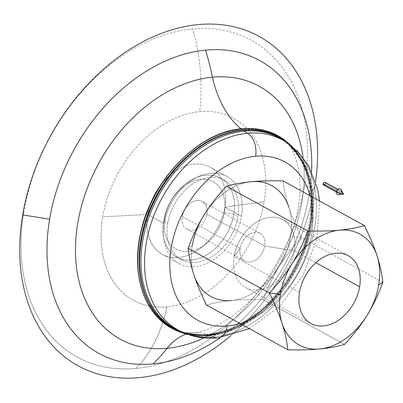 <?xml version="1.0" encoding="UTF-8"?>
<svg xmlns="http://www.w3.org/2000/svg" width="403" height="403" viewBox="0 0 403 403"><rect width="100%" height="100%" fill="white"/><g stroke="black" fill="none" stroke-linecap="round" stroke-linejoin="round"><path stroke-width="0.3" stroke-dasharray="2.02 1.51" d="M173.698 329.019A109.651 78.741 118.8 0 0 209.293 335.926A0.902 0.564 -95.4 0 0 209.52 335.976A0.902 0.564 -95.4 0 0 209.993 335.311A108.669 78.041 -61.2 0 1 179.607 330.853A108.669 78.041 118.8 0 0 180.398 331.185A108.669 78.041 118.8 0 0 209.993 335.311A0.902 0.564 84.6 0 1 209.52 335.976A0.902 0.564 84.6 0 1 209.293 335.926A109.651 78.741 118.8 0 0 305.645 248.288A109.651 78.741 118.8 0 0 279.355 136.854A109.651 78.741 -61.2 0 1 305.645 248.288A109.651 78.741 -61.2 0 1 209.293 335.926A0.902 0.564 84.6 0 1 208.875 334.858A81.32 50.864 -95.4 0 0 208.301 334.641A108.931 78.227 -61.2 0 1 147.543 300.27A108.931 78.227 118.8 0 0 181.204 331.493A108.931 78.227 118.8 0 0 208.301 334.641A0.902 0.564 84.6 0 1 207.822 335.341A0.902 0.564 -95.4 0 0 208.301 334.641A108.931 78.227 118.8 0 0 301.822 253.422A108.931 78.227 118.8 0 0 285.465 141.866A108.931 78.227 118.8 0 0 242.546 130.013A108.931 78.227 -61.2 0 1 310.038 224.36A108.931 78.227 -61.2 0 1 208.301 334.641A81.32 50.864 84.6 0 1 208.875 334.858A108.83 78.157 118.8 0 0 310.522 224.673A108.83 78.157 118.8 0 0 243.085 130.411A108.83 78.157 -61.2 0 1 285.233 141.685A108.83 78.157 -61.2 0 1 302.547 253.114A108.83 78.157 -61.2 0 1 208.875 334.858A0.902 0.564 -95.4 0 0 209.293 335.926A109.651 78.741 -61.2 0 1 188.629 334.681M171.905 328.364A109.938 78.948 118.8 0 0 207.595 335.291A0.902 0.564 -95.4 0 0 207.822 335.341A0.902 0.564 84.6 0 1 207.595 335.291A109.938 78.948 118.8 0 0 304.2 247.417A109.938 78.948 118.8 0 0 277.843 135.69M241.07 130.169A108.931 78.227 -61.2 0 1 242.546 130.013A81.32 50.864 -95.4 0 0 243.085 130.411A0.902 0.564 84.6 0 1 243.538 129.892A0.902 0.564 -95.4 0 0 243.085 130.411A108.83 78.157 118.8 0 0 141.438 240.596A108.83 78.157 118.8 0 0 208.875 334.858A108.83 78.157 -61.2 0 1 180.927 331.392A108.83 78.157 -61.2 0 1 145.705 222.683A108.83 78.157 -61.2 0 1 243.085 130.411A81.32 50.864 84.6 0 1 242.546 130.013A108.931 78.227 118.8 0 0 241.07 130.169M284.07 140.859A108.669 78.041 -61.2 0 1 304.2 251.971A108.669 78.041 -61.2 0 1 209.993 335.311A108.669 78.041 118.8 0 0 303.988 252.52A108.669 78.041 118.8 0 0 284.775 141.347A108.669 78.041 118.8 0 0 284.07 140.859M301.58 237.664L290.538 236.49A63.246 45.418 118.8 0 0 288.926 207.404C291.863 216.436 296.079 226.521 301.58 237.664C292.618 247.225 285.082 256.943 278.982 266.811A63.246 45.418 118.8 0 0 290.538 236.49L301.58 237.664C296.079 226.521 291.863 216.436 288.926 207.404C285.999 198.382 284.08 189.561 283.158 180.932C284.08 189.561 285.999 198.382 288.926 207.404A63.246 45.418 -61.2 0 1 290.538 236.49A63.246 45.418 -61.2 0 1 278.982 266.811C285.082 256.943 292.618 247.225 301.58 237.664L382.85 282.352L301.58 237.664M192.271 245.744L188.115 248.354L192.271 245.744A63.246 45.418 118.8 0 0 193.883 274.826A63.246 45.418 -61.2 0 1 192.271 245.744M206.855 214.21L264.751 246.042A15.813 11.355 118.8 0 0 260.086 233.342A15.813 11.355 118.8 0 0 240.183 248.354L182.287 216.522A15.813 11.355 -61.2 0 1 202.19 201.51A15.813 11.355 -61.2 0 1 206.855 214.21A15.813 11.355 -61.2 0 1 186.952 229.221A15.813 11.355 -61.2 0 1 182.287 216.522L240.183 248.354A15.813 11.355 -61.2 0 1 254.953 232.345A15.813 11.355 -61.2 0 1 264.751 246.042L294.24 250.807A38.698 27.792 118.8 0 0 270.262 217.288A38.698 27.792 118.8 0 0 234.118 256.469L240.183 248.354L234.118 256.469A38.698 27.792 -61.2 0 1 282.82 219.726A38.698 27.792 -61.2 0 1 294.24 250.807L315.851 262.685L294.24 250.807A38.698 27.792 -61.2 0 1 245.533 287.546A38.698 27.792 -61.2 0 1 234.118 256.469L299.505 292.417L234.118 256.469A38.698 27.792 118.8 0 0 258.096 289.984A38.698 27.792 118.8 0 0 294.24 250.807L264.751 246.042A15.813 11.355 -61.2 0 1 249.981 262.051A15.813 11.355 -61.2 0 1 240.183 248.354A15.813 11.355 118.8 0 0 244.848 261.053A15.813 11.355 118.8 0 0 264.751 246.042L206.855 214.21A15.813 11.355 118.8 0 0 197.057 200.513A15.813 11.355 118.8 0 0 182.287 216.522A15.813 11.355 118.8 0 0 192.085 230.219A15.813 11.355 118.8 0 0 206.855 214.21M233.795 214.331L224.4 212.557A38.401 27.575 118.8 0 0 200.603 179.295A38.401 27.575 118.8 0 0 164.741 218.174L163.608 220.945A45.176 32.442 -61.2 0 1 205.802 175.204A45.176 32.442 -61.2 0 1 233.795 214.331A45.176 32.442 118.8 0 0 220.471 178.05A45.176 32.442 118.8 0 0 163.608 220.945L167.744 223.217A45.176 32.442 -61.2 0 1 224.602 180.322A45.176 32.442 -61.2 0 1 237.926 216.602L233.795 214.331L237.926 216.602A45.176 32.442 -61.2 0 1 181.068 259.497A45.176 32.442 -61.2 0 1 167.744 223.217L163.608 220.945A45.176 32.442 118.8 0 0 176.937 257.225A45.176 32.442 118.8 0 0 233.795 214.331A45.176 32.442 -61.2 0 1 191.601 260.071A45.176 32.442 -61.2 0 1 163.608 220.945L164.741 218.174A38.401 27.575 118.8 0 0 188.533 251.432A38.401 27.575 118.8 0 0 224.4 212.557L233.795 214.331M310.139 195.767A90.358 64.888 -61.2 0 1 239.936 323.448A90.358 64.888 118.8 0 0 310.139 195.767M178.887 330.475A108.427 77.865 118.8 0 0 213.444 336.953A108.427 77.865 118.8 0 0 308.552 250.767A108.427 77.865 118.8 0 0 283.364 140.456A108.427 77.865 -61.2 0 1 308.552 250.767A108.427 77.865 -61.2 0 1 213.444 336.953A81.32 50.864 -95.4 0 0 209.993 335.311A81.32 50.864 84.6 0 1 213.444 336.953A18.07 11.304 -95.4 0 0 217.877 337.921M240.984 128.809A81.32 50.864 -95.4 0 0 241.483 129.207A109.148 78.383 -61.2 0 1 285.939 142.244A109.148 78.383 -61.2 0 1 300.406 254.041A109.148 78.383 -61.2 0 1 207.172 334.248A81.32 50.864 -95.4 0 0 193.485 332.621A81.32 50.864 -95.4 0 0 186.347 334.127A81.32 50.864 84.6 0 1 193.485 332.621A81.32 50.864 84.6 0 1 207.172 334.248A109.148 78.383 118.8 0 0 309.116 223.741A109.148 78.383 118.8 0 0 241.483 129.207A0.902 0.564 84.6 0 1 241.926 128.713A0.902 0.564 -95.4 0 0 241.483 129.207A109.148 78.383 118.8 0 0 139.539 239.714A109.148 78.383 118.8 0 0 207.172 334.248A0.902 0.564 -95.4 0 0 207.595 335.291A0.902 0.564 84.6 0 1 207.172 334.248A109.148 78.383 -61.2 0 1 181.778 331.689A109.148 78.383 -61.2 0 1 143.277 223.554A109.148 78.383 -61.2 0 1 241.483 129.207A81.32 50.864 84.6 0 1 240.984 128.809M203.878 337.926A144.294 103.621 118.8 0 0 303.046 157.563A144.294 103.621 -61.2 0 1 203.878 337.926M220.24 337.659A167.038 119.953 118.8 0 0 309.121 194.785A167.038 119.953 118.8 0 0 311.584 171.522A167.038 119.953 -61.2 0 1 309.121 194.785A167.038 119.953 -61.2 0 1 220.24 337.659M314.662 187.375L309.121 194.785L314.662 187.375L304.638 185.481A180.71 129.771 118.8 0 0 192.669 28.971A180.71 129.771 118.8 0 0 23.893 211.923L22.684 214.875L23.893 211.923A180.71 129.771 -61.2 0 1 192.669 28.971A180.71 129.771 -61.2 0 1 304.638 185.481A180.71 129.771 -61.2 0 1 135.861 368.438A135.529 84.771 -95.4 0 0 167.079 306.829A103.909 74.62 118.8 0 0 264.126 201.631A103.909 74.62 118.8 0 0 199.747 111.636A135.529 84.771 -95.4 0 0 192.669 28.971A135.529 84.771 84.6 0 1 199.747 111.636A103.909 74.62 -61.2 0 1 264.126 201.631A103.909 74.62 -61.2 0 1 167.079 306.829A103.909 74.62 -61.2 0 1 102.7 216.834L147.705 214.456A49.695 35.686 118.8 0 0 178.494 257.497A49.695 35.686 118.8 0 0 224.909 207.187L264.126 201.631L224.909 207.187A49.695 35.686 -61.2 0 1 162.364 254.369A49.695 35.686 -61.2 0 1 147.705 214.456L164.233 223.544A49.695 35.686 118.8 0 0 178.892 263.456A49.695 35.686 118.8 0 0 241.437 216.275L224.909 207.187L241.437 216.275A49.695 35.686 118.8 0 0 226.778 176.363A49.695 35.686 118.8 0 0 164.233 223.544L147.705 214.456A49.695 35.686 -61.2 0 1 210.25 167.275A49.695 35.686 -61.2 0 1 224.909 207.187A49.695 35.686 118.8 0 0 194.115 164.142A49.695 35.686 118.8 0 0 147.705 214.456L102.7 216.834A103.909 74.62 -61.2 0 1 199.747 111.636A103.909 74.62 118.8 0 0 102.7 216.834A103.909 74.62 118.8 0 0 167.079 306.829A135.529 84.771 84.6 0 1 135.861 368.438A180.71 129.771 -61.2 0 1 23.893 211.923A180.71 129.771 118.8 0 0 135.861 368.438A180.71 129.771 118.8 0 0 304.638 185.481L314.662 187.375A187.934 134.96 -61.2 0 1 230.874 335.608A187.934 134.96 118.8 0 0 314.662 187.375A187.934 134.96 118.8 0 0 315.554 181.602A187.934 134.96 -61.2 0 1 314.662 187.375M285.752 140.944A109.938 78.948 -61.2 0 1 301.892 253.542A109.938 78.948 -61.2 0 1 207.595 335.291A109.938 78.948 -61.2 0 1 180.584 332.228M344.545 344.429L263.275 299.746C267.657 287.666 272.896 276.69 278.982 266.811C272.896 276.69 267.657 287.666 263.275 299.746C251.099 299.419 240.495 299.676 231.463 300.522A63.246 45.418 118.8 0 0 278.982 266.811A63.246 45.418 -61.2 0 1 231.463 300.522C222.446 301.379 214.139 302.9 206.543 305.086C214.139 302.9 222.446 301.379 231.463 300.522C240.495 299.676 251.099 299.419 263.275 299.746L344.545 344.429M251.346 181.708A63.246 45.418 118.8 0 0 203.827 215.419A63.246 45.418 -61.2 0 1 251.346 181.708M224.4 212.557A38.401 27.575 -61.2 0 1 188.533 251.432A38.401 27.575 -61.2 0 1 164.741 218.174A38.401 27.575 -61.2 0 1 200.603 179.295A38.401 27.575 -61.2 0 1 224.4 212.557M164.233 223.544A49.695 35.686 -61.2 0 1 210.648 173.235A49.695 35.686 -61.2 0 1 241.437 216.275A49.695 35.686 -61.2 0 1 195.022 266.585A49.695 35.686 -61.2 0 1 164.233 223.544M167.744 223.217A45.176 32.442 118.8 0 0 195.732 262.343A45.176 32.442 118.8 0 0 237.926 216.602A45.176 32.442 118.8 0 0 209.938 177.476A45.176 32.442 118.8 0 0 167.744 223.217M343.578 194.236L341.21 191.354A3.164 2.272 118.8 0 0 340.963 189.511M323.528 185.017A1.582 1.133 118.8 0 0 325.518 183.516L339.986 191.47A1.582 1.133 -61.2 0 1 337.996 192.972A1.582 1.133 -61.2 0 1 337.528 191.697L336.48 191.123L337.528 191.697A1.582 1.133 -61.2 0 1 339.517 190.196A1.582 1.133 -61.2 0 1 339.986 191.47L325.518 183.516A1.582 1.133 118.8 0 0 325.055 182.247M338.188 194.558A3.164 2.272 118.8 0 0 341.21 191.354A3.164 2.272 -61.2 0 1 340.419 193.183M337.528 191.697A1.582 1.133 118.8 0 0 338.505 193.067A1.582 1.133 118.8 0 0 339.986 191.47A1.582 1.133 118.8 0 0 339.004 190.1A1.582 1.133 118.8 0 0 337.528 191.697M325.518 183.516A1.582 1.133 -61.2 0 1 324.853 184.73M188.785 334.732L209.52 335.976L236.415 328.596L262.358 312.073L284.881 287.989L301.832 258.645L311.595 226.849L313.232 195.636L306.577 167.986L292.266 146.531M180.756 332.294L207.822 335.341L235.669 327.533L262.408 309.998L285.329 284.518L302.099 253.699L311.005 220.673L311.141 188.806L302.482 161.336L285.903 141.055M260.086 233.342L202.19 201.51M220.471 178.05L224.602 180.322M348.207 255.678L282.82 219.726M249.326 328.611L279.531 306.527L303.081 275.027L317.06 238.264L319.529 200.931M285.939 142.244C292.306 145.206 306.492 173.043 296.608 215.842C290.084 246.44 271.949 279.405 249.608 301.303C240.873 309.912 232.148 316.753 223.438 321.831C211.101 328.657 201.117 332.248 193.485 332.621C188.085 332.964 184.181 332.651 181.778 331.689M162.364 254.369L178.892 263.456M226.778 176.363L210.25 167.275M181.204 331.493L180.927 331.392M245.533 287.546L310.92 323.498M181.068 259.497L176.937 257.225M186.952 229.221L244.848 261.053M337.795 189.249L339.517 190.196M337.996 192.972L336.268 192.019"/><path stroke-width="0.6" d="M243.765 129.942A109.651 78.741 118.8 0 0 147.412 217.585A109.651 78.741 118.8 0 0 173.698 329.019A109.651 78.741 -61.2 0 1 147.412 217.585A109.651 78.741 -61.2 0 1 243.765 129.942A0.902 0.564 84.6 0 1 244.158 131.166A0.902 0.564 -95.4 0 0 243.765 129.942A109.651 78.741 -61.2 0 1 279.355 136.854A109.651 78.741 118.8 0 0 243.765 129.942A0.902 0.564 -95.4 0 0 243.538 129.892A0.902 0.564 84.6 0 1 243.765 129.942M179.607 330.853A108.669 78.041 -61.2 0 1 147.473 221.559A108.669 78.041 -61.2 0 1 244.158 131.166A108.669 78.041 -61.2 0 1 284.07 140.859A108.669 78.041 118.8 0 0 244.158 131.166A81.32 50.864 -95.4 0 0 247.528 133.267A18.07 11.304 84.6 0 1 255.608 156.243A90.358 64.888 -61.2 0 1 310.139 195.767A90.358 64.888 118.8 0 0 255.608 156.243A18.07 11.304 -95.4 0 0 247.528 133.267A108.427 77.865 -61.2 0 1 283.364 140.456A108.427 77.865 118.8 0 0 247.528 133.267A81.32 50.864 84.6 0 1 244.158 131.166A108.669 78.041 118.8 0 0 147.473 221.559A108.669 78.041 118.8 0 0 179.607 330.853M242.153 128.764A109.938 78.948 118.8 0 0 145.548 216.638A109.938 78.948 118.8 0 0 171.905 328.364A109.938 78.948 -61.2 0 1 145.548 216.638A109.938 78.948 -61.2 0 1 242.153 128.764A0.902 0.564 84.6 0 1 242.546 130.013A0.902 0.564 -95.4 0 0 242.153 128.764A109.938 78.948 -61.2 0 1 277.843 135.69A109.938 78.948 118.8 0 0 242.153 128.764A0.902 0.564 -95.4 0 0 241.926 128.713A0.902 0.564 84.6 0 1 242.153 128.764M147.543 300.27A108.931 78.227 -61.2 0 1 156.878 194.639A108.931 78.227 -61.2 0 1 241.07 130.169A108.931 78.227 118.8 0 0 156.878 194.639A108.931 78.227 118.8 0 0 147.543 300.27M280.433 294.215L269.385 293.036C274.886 304.179 279.108 314.269 282.045 323.297A63.246 45.418 -61.2 0 1 280.433 294.215A63.246 45.418 -61.2 0 1 291.984 263.889C285.883 273.763 278.352 283.475 269.385 293.036L280.433 294.215A63.246 45.418 118.8 0 0 282.045 323.297C284.966 332.319 286.891 341.145 287.813 349.774C299.988 350.101 310.592 349.839 319.624 348.993C328.641 348.142 336.948 346.62 344.545 344.429C353.507 334.868 361.038 325.156 367.143 315.282C373.228 305.403 378.462 294.427 382.85 282.352L378.694 284.961A63.246 45.418 -61.2 0 1 367.143 315.282A63.246 45.418 -61.2 0 1 319.624 348.993A63.246 45.418 -61.2 0 1 282.045 323.297C279.108 314.269 274.886 304.179 269.385 293.036C278.352 283.475 285.883 273.763 291.984 263.889A63.246 45.418 -61.2 0 1 339.502 230.178C330.47 231.025 319.871 231.287 307.696 230.959C303.308 243.034 298.074 254.011 291.984 263.889C298.074 254.011 303.308 243.034 307.696 230.959C319.871 231.287 330.47 231.025 339.502 230.178A63.246 45.418 -61.2 0 1 377.082 255.875A63.246 45.418 -61.2 0 1 378.694 284.961L382.85 282.352C381.928 273.723 380.004 264.897 377.082 255.875C374.145 246.848 369.924 236.757 364.428 225.615C356.831 227.806 348.519 229.327 339.502 230.178C348.519 229.327 356.831 227.806 364.428 225.615L283.158 180.932C270.982 180.604 260.378 180.861 251.346 181.708C242.329 182.564 234.022 184.085 226.426 186.277L307.696 230.959L226.426 186.277C234.022 184.085 242.329 182.564 251.346 181.708C260.378 180.861 270.982 180.604 283.158 180.932L364.428 225.615C369.924 236.757 374.145 246.848 377.082 255.875C380.004 264.897 381.928 273.723 382.85 282.352C378.462 294.427 373.228 305.403 367.143 315.282C361.038 325.156 353.507 334.868 344.545 344.429C336.948 346.62 328.641 348.142 319.624 348.993C310.592 349.839 299.988 350.101 287.813 349.774C286.891 341.145 284.966 332.319 282.045 323.297A63.246 45.418 118.8 0 0 319.624 348.993A63.246 45.418 118.8 0 0 367.143 315.282A63.246 45.418 118.8 0 0 378.694 284.961A63.246 45.418 118.8 0 0 377.082 255.875A63.246 45.418 118.8 0 0 339.502 230.178A63.246 45.418 118.8 0 0 291.984 263.889A63.246 45.418 118.8 0 0 280.433 294.215M188.115 248.354C192.503 236.279 197.742 225.297 203.827 215.419A63.246 45.418 118.8 0 0 192.271 245.744A63.246 45.418 -61.2 0 1 203.827 215.419C209.928 205.55 217.459 195.833 226.426 186.277C217.459 195.833 209.928 205.55 203.827 215.419C197.742 225.297 192.503 236.279 188.115 248.354L269.385 293.036L188.115 248.354C189.037 256.983 190.962 265.804 193.883 274.826C190.962 265.804 189.037 256.983 188.115 248.354M315.851 262.685L359.622 286.755A38.698 27.792 118.8 0 0 348.207 255.678A38.698 27.792 118.8 0 0 299.505 292.417A38.698 27.792 118.8 0 0 310.92 323.498A38.698 27.792 118.8 0 0 359.622 286.755L315.851 262.685M239.936 323.448A90.358 64.888 -61.2 0 1 227.201 325.987A18.07 11.304 84.6 0 1 217.877 337.921A18.07 11.304 84.6 0 1 213.444 336.953A108.427 77.865 -61.2 0 1 178.887 330.475A108.427 77.865 -61.2 0 1 152.082 220.406A108.427 77.865 -61.2 0 1 247.528 133.267A108.427 77.865 118.8 0 0 152.082 220.406A108.427 77.865 118.8 0 0 178.887 330.475C190.881 336.742 203.878 339.225 217.877 337.921A18.07 11.304 -95.4 0 0 227.201 325.987A90.358 64.888 -61.2 0 1 171.215 247.724A90.358 64.888 -61.2 0 1 255.608 156.243A90.358 64.888 118.8 0 0 171.215 247.724A90.358 64.888 118.8 0 0 227.201 325.987A90.358 64.888 118.8 0 0 239.936 323.448M212.492 77.22A81.32 50.864 -95.4 0 0 240.984 128.809A81.32 50.864 84.6 0 1 212.492 77.22A144.294 103.621 -61.2 0 1 303.046 157.563A144.294 103.621 118.8 0 0 212.492 77.22A271.063 169.542 -95.4 0 0 205.621 50.113A271.063 169.542 84.6 0 1 212.492 77.22A144.294 103.621 118.8 0 0 77.724 223.307A144.294 103.621 118.8 0 0 167.134 348.283A144.294 103.621 118.8 0 0 203.878 337.926A144.294 103.621 -61.2 0 1 167.134 348.283A271.063 169.542 84.6 0 1 153.115 363.899A167.038 119.953 118.8 0 0 220.24 337.659A167.038 119.953 -61.2 0 1 153.115 363.899A167.038 119.953 -61.2 0 1 49.614 219.227L22.684 214.875A187.934 134.96 118.8 0 0 76.202 364.725A187.934 134.96 118.8 0 0 230.874 335.608A187.934 134.96 -61.2 0 1 76.202 364.725A187.934 134.96 -61.2 0 1 22.684 214.875A187.934 134.96 -61.2 0 1 195.818 24.85A187.934 134.96 -61.2 0 1 315.554 181.602A187.934 134.96 118.8 0 0 195.818 24.85A187.934 134.96 118.8 0 0 22.684 214.875L49.614 219.227A167.038 119.953 -61.2 0 1 205.621 50.113A167.038 119.953 -61.2 0 1 311.584 171.522A167.038 119.953 118.8 0 0 205.621 50.113A167.038 119.953 118.8 0 0 49.614 219.227A167.038 119.953 118.8 0 0 153.115 363.899A271.063 169.542 -95.4 0 0 167.134 348.283A144.294 103.621 -61.2 0 1 77.724 223.307A144.294 103.621 -61.2 0 1 212.492 77.22M186.347 334.127A81.32 50.864 -95.4 0 0 167.134 348.283A81.32 50.864 84.6 0 1 186.347 334.127M285.903 141.055L277.843 135.69A109.938 78.948 -61.2 0 1 285.752 140.944M180.584 332.228A109.938 78.948 -61.2 0 1 171.905 328.364L180.756 332.294M188.629 334.681A109.651 78.741 -61.2 0 1 173.698 329.019L188.785 334.732M288.926 207.404A63.246 45.418 118.8 0 0 251.346 181.708A63.246 45.418 -61.2 0 1 288.926 207.404M206.543 305.086C201.042 293.943 196.825 283.858 193.883 274.826A63.246 45.418 118.8 0 0 231.463 300.522A63.246 45.418 -61.2 0 1 193.883 274.826C196.825 283.858 201.042 293.943 206.543 305.086L287.813 349.774L206.543 305.086M299.505 292.417A38.698 27.792 -61.2 0 1 335.644 253.24A38.698 27.792 -61.2 0 1 359.622 286.755A38.698 27.792 -61.2 0 1 323.483 325.936A38.698 27.792 -61.2 0 1 299.505 292.417M340.419 193.183A3.164 2.272 -61.2 0 1 337.507 194.473A3.164 2.272 -61.2 0 1 336.298 191.813L343.578 194.236L336.298 191.813A3.164 2.272 118.8 0 0 338.188 194.558L343.578 194.236L341.21 191.354A3.164 2.272 -61.2 0 0 339.25 188.614A3.164 2.272 -61.2 0 0 336.298 191.813A3.164 2.272 118.8 0 1 338.389 188.866A3.164 2.272 118.8 0 1 340.963 189.511L343.578 194.236M337.795 189.249L325.055 182.247A1.582 1.133 118.8 0 0 323.065 183.748L336.48 191.123L323.065 183.748A1.582 1.133 118.8 0 0 323.528 185.017L336.268 192.019M324.853 184.73A1.582 1.133 -61.2 0 1 323.528 185.017A1.582 1.133 -61.2 0 1 323.065 183.748A1.582 1.133 -61.2 0 1 324.541 182.146A1.582 1.133 -61.2 0 1 325.518 183.516M173.698 329.019C145.463 314.154 132.663 273.828 142.884 232.178C154.153 180.156 200.729 132.778 243.538 129.892C256.701 128.698 268.645 131.02 279.355 136.854L292.266 146.531M217.877 337.921L249.326 328.611M319.529 200.931L317.72 189.632L308.683 165.965L297.636 151.397L284.775 141.347M277.843 135.69C267.098 129.842 255.129 127.519 241.926 128.713C199.052 131.605 152.399 179.008 141.05 231.11C130.733 272.922 143.564 313.443 171.905 328.364M180.398 331.185L178.887 330.475"/></g></svg>
